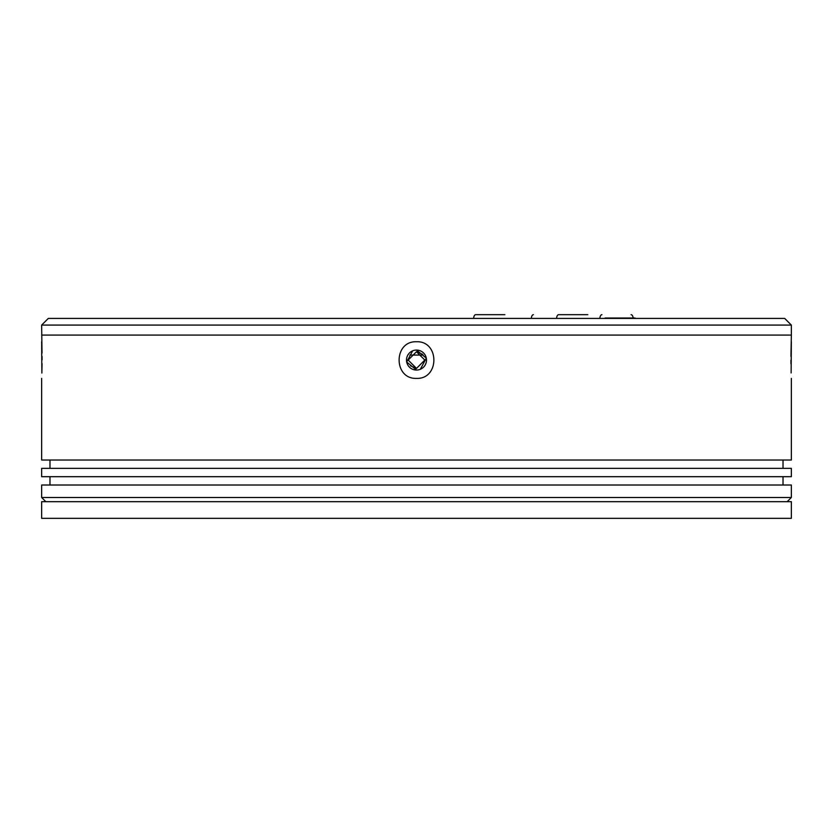 <?xml version="1.0" encoding="UTF-8"?>
<svg xmlns="http://www.w3.org/2000/svg" width="833" height="833" viewBox="0 0 833 833"><rect width="100%" height="100%" fill="white"/><g stroke="black" fill="none" stroke-linecap="round" stroke-linejoin="round"><path stroke-width="1.25" d="M791.35 325.078L784.686 318.414L48.314 318.414L41.65 325.078L791.35 325.078L791.35 335.074L41.65 335.074L791.35 335.074L790.944 356.451M416.5 368.394L410.513 365.854M42.014 353.119L41.65 325.078M409.836 355.066L423.164 355.066M408.17 360.064L416.49 351.734L424.83 360.064L416.51 368.394L408.17 360.064M416.5 351.734L422.498 354.275M504.85 314.666L475.695 314.666A4.165 2.083 90 0 0 473.623 318.414M533.412 314.666A4.165 2.083 90 0 0 531.339 318.414M587.806 314.666L558.651 314.666A4.165 2.083 90 0 0 556.579 318.414M627.343 317.998L605.685 317.998A8.33 4.165 90 0 0 604.383 318.414M631.091 314.666A4.165 2.083 -90 0 1 633.132 317.998M599.864 318.414A4.165 2.083 -90 0 1 601.936 314.666M611.599 318.414A8.33 4.165 -90 0 1 612.901 317.998L605.685 317.998M635.86 318.414A8.33 4.165 -90 0 0 634.559 317.998L612.901 317.998M791.35 501.674L41.65 501.674L41.65 518.334L791.35 518.334L791.35 501.674M41.65 341.738L41.858 373.059M41.869 372.945L42.056 363.646M42.077 359.908L42.056 356.389M416.5 378.39C393.343 379.265 393.322 340.864 416.5 341.738C439.657 340.864 439.678 379.265 416.5 378.39M416.5 350.068A9.996 9.996 0 0 0 406.504 360.064A9.996 9.996 0 0 0 416.5 370.06A9.996 9.996 0 0 0 426.496 360.064A9.996 9.996 0 0 0 416.5 350.068L426.309 358.128L420.332 369.3M412.668 350.828L406.691 362.001L416.5 370.06M790.923 360.22L790.944 363.74M791.131 372.945L791.35 341.738M791.35 468.354L41.65 468.354L41.65 476.684L791.35 476.684L791.35 468.354M791.35 485.014L41.65 485.014L41.65 497.509L791.35 497.509L791.35 485.014M41.65 378.39L41.65 460.024L791.35 460.024L791.35 378.39M783.02 460.024L783.02 468.354M783.02 476.684L783.02 485.014M787.185 501.674L791.35 497.509M49.98 460.024L49.98 468.354M49.98 476.684L49.98 485.014M45.815 501.674L41.65 497.509"/></g></svg>
